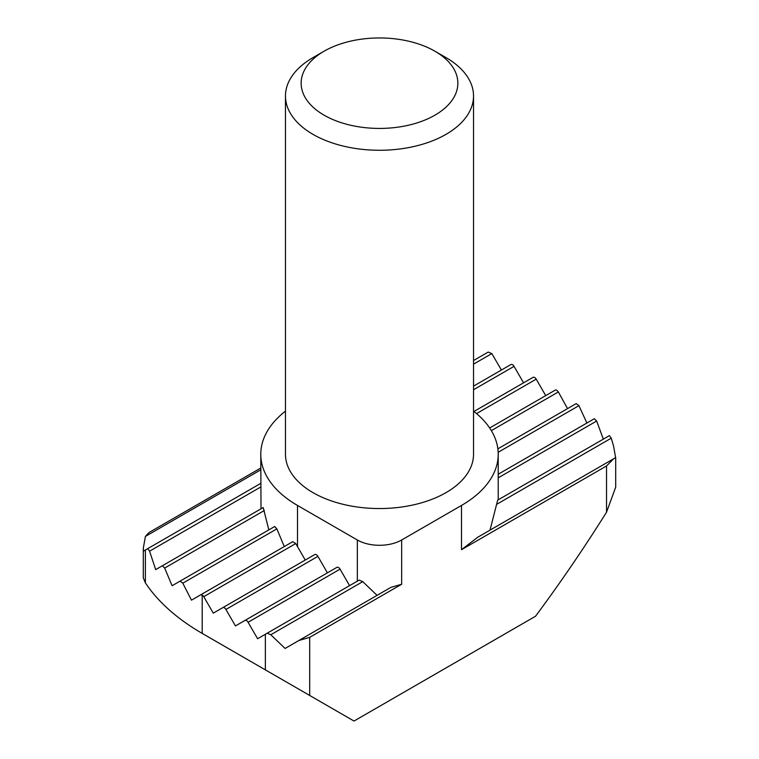 <?xml version="1.0" encoding="UTF-8"?>
<svg xmlns="http://www.w3.org/2000/svg" width="759" height="759" viewBox="0 0 759 759"><rect width="100%" height="100%" fill="white"/><g stroke="black" fill="none" stroke-linecap="round" stroke-linejoin="round"><path stroke-width="1.14" d="M445.988 57.599L434.907 51.204L445.988 57.599A94.031 54.287 180 0 1 473.531 95.985A94.031 54.287 180 0 1 415.486 146.136A94.031 54.287 180 0 1 313.012 134.371A94.031 54.287 180 0 1 285.469 95.985A94.031 54.287 180 0 1 313.012 57.599L324.093 51.204A78.357 45.236 180 0 1 434.907 51.204L434.907 51.204A78.357 45.236 180 0 1 434.907 115.178A78.357 45.236 180 0 1 324.093 115.178A78.357 45.236 180 0 1 324.093 51.204M285.469 95.985L285.469 454.262A94.031 54.287 0 0 0 313.012 492.648A94.031 54.287 0 0 0 415.486 504.412A94.031 54.287 0 0 0 473.531 454.262L473.531 95.985M260.783 469.812L145.405 536.423L149.068 532.486M285.469 411.131A125.368 72.38 0 0 0 260.783 454.262A125.368 72.38 0 0 0 297.5 505.447L357.337 539.991A31.347 18.093 0 0 0 401.663 539.991L461.5 505.447A125.368 72.38 0 0 0 498.217 454.262A125.368 72.38 0 0 0 473.531 411.131M555.237 390.126L489.669 427.981L555.237 390.126A3.131 1.812 60 0 1 556.802 390.287L558.358 391.948L567.533 408.617M295.754 543.558L203.763 596.669A3.131 1.812 60 0 0 202.198 595.009L200.642 594.857L292.746 541.679L295.754 543.558L305.251 560.047M203.763 596.669L213.279 613.149L222.795 607.655A3.131 1.812 60 0 1 225.926 609.468L235.442 625.938L244.958 620.445A3.131 1.812 60 0 1 248.089 622.257L257.605 638.736L267.187 633.205L270.802 634.742L285.09 648.461L390.809 587.419L401.663 584.25L309.691 637.351L298.837 640.52L390.809 587.419M292.746 541.679L191.467 600.151L182.805 583.178L180.063 581.138L172.103 585.739L164.675 568.055L162.35 565.778L155.671 569.63L149.589 551.176L147.73 548.634L145.377 549.99L145.377 582.855A250.745 144.76 0 0 0 202.198 633.395A250.745 144.76 0 0 0 202.198 633.404L265.365 669.865L265.365 634.258M222.795 607.655L314.767 554.554A3.131 1.812 60 0 1 317.907 556.366L327.414 572.836M576.195 403.617L497.866 448.844L576.195 403.617L578.937 405.657L586.897 423.029M244.958 620.445L336.93 567.343A3.131 1.812 60 0 1 340.07 569.155L349.576 585.635M594.325 418.74L498.217 474.223L594.325 418.74L596.65 421.017L603.329 439.138M359.168 580.104L267.187 633.205L359.168 580.104L362.774 581.641L270.802 634.742M490.01 530.152L497.676 500.134L609.411 435.628L611.27 438.171L613.623 446.349L615.606 457.639L613.595 458.806L606.526 465.969L461.5 549.696L477.828 537.182L613.595 458.806L477.828 537.182M377.062 595.36L362.774 581.641M473.958 411.463L533.074 377.337A3.131 1.812 60 0 1 536.205 379.149L545.721 395.619M180.063 581.138L274.673 526.518L276.864 528.871L284.274 546.565M473.531 386.122L510.911 364.538A3.131 1.812 60 0 1 514.042 366.35L523.558 382.83M162.35 565.778L263.202 507.553L268.828 529.896M473.531 360.534L488.198 352.062L491.813 353.59L501.395 370.031M260.783 454.262L261.011 508.815M260.783 483.36L147.73 548.634M145.405 536.423L143.299 548.264L143.394 551.129L145.377 549.99M309.691 637.351L309.691 695.462L354.017 721.05L535.531 616.251C560.427 582.675 584.088 548.007 606.526 512.23L606.526 465.969M202.198 595.009L202.198 633.404L268.686 671.791A156.715 90.482 180 0 1 268.231 671.525M145.377 582.855L143.299 577.865L143.299 548.264M309.691 695.462L265.365 669.865M615.701 457.582L615.701 487.183L606.526 512.23M558.358 391.948L491.348 430.628M317.907 556.366L225.926 609.468M578.937 405.657L498.179 452.279M340.07 569.155L248.089 622.257M596.65 421.017L498.217 477.847M609.411 435.628L497.676 500.134M611.27 438.171L496.803 504.261M536.205 379.149L476.548 413.589M276.864 528.871L182.805 583.178M514.042 366.35L473.531 389.737M264.331 510.513L164.675 568.055M491.813 353.59L473.531 364.149M260.783 486.984L149.589 551.176M401.663 539.991L401.663 584.25M461.5 505.447L461.5 549.696M357.337 581.157L357.337 539.991M297.5 505.447L297.5 546.613M149.077 532.495L260.783 468.009M498.217 454.262L498.217 499.82M268.686 671.791L202.198 633.395"/></g></svg>
